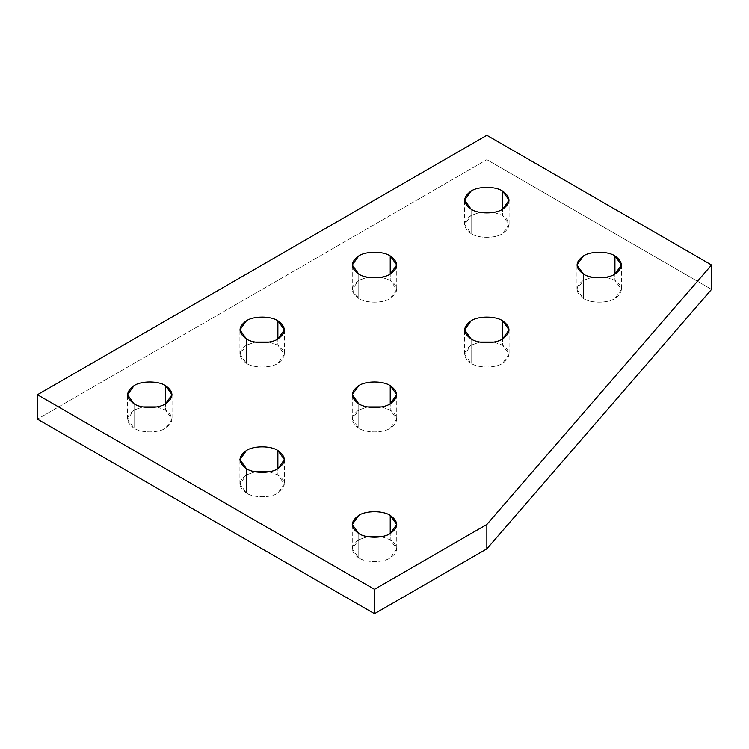 <?xml version="1.0" encoding="UTF-8"?>
<svg xmlns="http://www.w3.org/2000/svg" width="749" height="749" viewBox="0 0 749 749"><rect width="100%" height="100%" fill="white"/><g stroke="black" fill="none" stroke-linecap="round" stroke-linejoin="round"><path stroke-width="0.56" stroke-dasharray="3.75 2.81" d="M583.471 274.087L583.471 298.477L576.955 289.395L583.471 280.313L592.225 277.205L583.471 280.313C574.989 286.371 574.989 292.428 583.471 298.477L583.471 274.087M606.175 277.205L614.929 280.313L614.929 274.087L614.929 280.313L621.445 289.395L614.929 298.477C607.851 303.373 590.549 303.373 583.471 298.477C590.549 303.373 607.851 303.373 614.929 298.477C623.411 292.428 623.411 286.371 614.929 280.313L606.175 277.205M471.121 209.224L471.121 233.613L464.605 224.531L471.121 215.45L479.875 212.342L471.121 215.45C462.639 221.507 462.639 227.556 471.121 233.613L471.121 209.224M493.825 212.342L502.579 215.45L502.579 209.224L502.579 215.45L509.095 224.531L502.579 233.613C495.501 238.51 478.199 238.51 471.121 233.613C478.199 238.51 495.501 238.51 502.579 233.613C511.061 227.556 511.061 221.507 502.579 215.45L493.825 212.342M358.771 274.087L358.771 298.477L352.255 289.395L358.771 280.313L367.525 277.205L358.771 280.313C350.289 286.371 350.289 292.428 358.771 298.477L358.771 274.087M381.475 277.205L390.229 280.313L390.229 274.087L390.229 280.313L396.745 289.395L390.229 298.477C383.151 303.373 365.849 303.373 358.771 298.477C365.849 303.373 383.151 303.373 390.229 298.477C398.711 292.428 398.711 286.371 390.229 280.313L381.475 277.205M471.121 338.951L471.121 363.34L464.605 354.258L471.121 345.186L479.875 342.068L471.121 345.186C462.639 351.234 462.639 357.292 471.121 363.34L471.121 338.951M493.825 342.068L502.579 345.186L502.579 338.951L502.579 345.186L509.095 354.258L502.579 363.34C495.501 368.246 478.199 368.246 471.121 363.34C478.199 368.246 495.501 368.246 502.579 363.34C511.061 357.292 511.061 351.234 502.579 345.186L493.825 342.068M246.421 338.951L246.421 363.34L239.905 354.258L246.421 345.186L255.175 342.068L246.421 345.186C237.939 351.234 237.939 357.292 246.421 363.34L246.421 338.951M269.125 342.068L277.879 345.186L277.879 338.951L277.879 345.186L284.395 354.258L277.879 363.34C270.801 368.246 253.499 368.246 246.421 363.34C253.499 368.246 270.801 368.246 277.879 363.34C286.361 357.292 286.361 351.234 277.879 345.186L269.125 342.068M358.771 403.814L358.771 428.213L352.255 419.131L358.771 410.049L367.525 406.932L358.771 410.049C350.289 416.098 350.289 422.155 358.771 428.213L358.771 403.814M381.475 406.932L390.229 410.049L390.229 403.814L390.229 410.049L396.745 419.131L390.229 428.213C383.151 433.109 365.849 433.109 358.771 428.213C365.849 433.109 383.151 433.109 390.229 428.213C398.711 422.155 398.711 416.098 390.229 410.049L381.475 406.932M134.071 403.814L134.071 428.213L127.555 419.131L134.071 410.049L142.825 406.932L134.071 410.049C125.589 416.098 125.589 422.155 134.071 428.213L134.071 403.814M156.775 406.932L165.529 410.049L165.529 403.814L165.529 410.049L172.045 419.131L165.529 428.213C158.451 433.109 141.149 433.109 134.071 428.213C141.149 433.109 158.451 433.109 165.529 428.213C174.011 422.155 174.011 416.098 165.529 410.049L156.775 406.932M246.421 468.687L246.421 493.076L239.905 483.994L246.421 474.913L255.175 471.795L246.421 474.913C237.939 480.961 237.939 487.019 246.421 493.076L246.421 468.687M269.125 471.795L277.879 474.913L277.879 468.687L277.879 474.913L284.395 483.994L277.879 493.076C270.801 497.973 253.499 497.973 246.421 493.076C253.499 497.973 270.801 497.973 277.879 493.076C286.361 487.019 286.361 480.961 277.879 474.913L269.125 471.795M358.771 533.55L358.771 557.939L352.255 548.858L358.771 539.776L367.525 536.659L358.771 539.776C350.289 545.834 350.289 551.882 358.771 557.939L358.771 533.55M381.475 536.659L390.229 539.776L390.229 533.55L390.229 539.776L396.745 548.858L390.229 557.939C383.151 562.836 365.849 562.836 358.771 557.939C365.849 562.836 383.151 562.836 390.229 557.939C398.711 551.882 398.711 545.834 390.229 539.776L381.475 536.659M711.55 289.395L486.85 159.668L486.85 135.279L486.85 159.668L37.45 419.131L486.85 159.668L711.55 289.395M576.955 289.395L576.955 265.006M464.605 224.531L464.605 200.142M352.255 289.395L352.255 265.006M464.605 354.258L464.605 329.869M239.905 354.258L239.905 329.869M352.255 419.131L352.255 394.742M127.555 419.131L127.555 394.742M239.905 483.994L239.905 459.605M352.255 548.858L352.255 524.469M396.745 524.469L396.745 548.858M284.395 459.605L284.395 483.994M172.045 394.742L172.045 419.131M396.745 394.742L396.745 419.131M284.395 329.869L284.395 354.258M509.095 329.869L509.095 354.258M396.745 265.006L396.745 289.395M509.095 200.142L509.095 224.531M621.445 265.006L621.445 289.395"/><path stroke-width="1.12" d="M592.225 277.205L606.175 277.205L592.225 277.205M614.929 274.087L614.929 255.924C607.851 251.027 590.549 251.027 583.471 255.924L576.955 265.006L583.471 274.087C590.549 278.984 607.851 278.984 614.929 274.087L621.445 265.006L614.929 255.924L614.929 274.087C607.851 278.984 590.549 278.984 583.471 274.087C574.989 268.039 574.989 261.981 583.471 255.924C590.549 251.027 607.851 251.027 614.929 255.924C623.411 261.981 623.411 268.039 614.929 274.087M479.875 212.342L493.825 212.342L479.875 212.342M502.579 209.224L502.579 191.061C495.501 186.164 478.199 186.164 471.121 191.061L464.605 200.142L471.121 209.224C478.199 214.12 495.501 214.12 502.579 209.224L509.095 200.142L502.579 191.061L502.579 209.224C495.501 214.12 478.199 214.12 471.121 209.224C462.639 203.166 462.639 197.118 471.121 191.061C478.199 186.164 495.501 186.164 502.579 191.061C511.061 197.118 511.061 203.166 502.579 209.224M367.525 277.205L381.475 277.205L367.525 277.205M390.229 274.087L390.229 255.924C383.151 251.027 365.849 251.027 358.771 255.924L352.255 265.006L358.771 274.087C365.849 278.984 383.151 278.984 390.229 274.087L396.745 265.006L390.229 255.924L390.229 274.087C383.151 278.984 365.849 278.984 358.771 274.087C350.289 268.039 350.289 261.981 358.771 255.924C365.849 251.027 383.151 251.027 390.229 255.924C398.711 261.981 398.711 268.039 390.229 274.087M479.875 342.068L493.825 342.068L479.875 342.068M502.579 338.951L502.579 320.787C495.501 315.891 478.199 315.891 471.121 320.787L464.605 329.869L471.121 338.951C478.199 343.857 495.501 343.857 502.579 338.951L509.095 329.869L502.579 320.787L502.579 338.951C495.501 343.857 478.199 343.857 471.121 338.951C462.639 332.902 462.639 326.845 471.121 320.787C478.199 315.891 495.501 315.891 502.579 320.787C511.061 326.845 511.061 332.902 502.579 338.951M255.175 342.068L269.125 342.068L255.175 342.068M277.879 338.951L277.879 320.787C270.801 315.891 253.499 315.891 246.421 320.787L239.905 329.869L246.421 338.951C253.499 343.857 270.801 343.857 277.879 338.951L284.395 329.869L277.879 320.787L277.879 338.951C270.801 343.857 253.499 343.857 246.421 338.951C237.939 332.902 237.939 326.845 246.421 320.787C253.499 315.891 270.801 315.891 277.879 320.787C286.361 326.845 286.361 332.902 277.879 338.951M367.525 406.932L381.475 406.932L367.525 406.932M390.229 403.814L390.229 385.66C383.151 380.754 365.849 380.754 358.771 385.66L352.255 394.742L358.771 403.814C365.849 408.72 383.151 408.72 390.229 403.814L396.745 394.742L390.229 385.66L390.229 403.814C383.151 408.72 365.849 408.72 358.771 403.814C350.289 397.766 350.289 391.708 358.771 385.66C365.849 380.754 383.151 380.754 390.229 385.66C398.711 391.708 398.711 397.766 390.229 403.814M142.825 406.932L156.775 406.932L142.825 406.932M165.529 403.814L165.529 385.66C158.451 380.754 141.149 380.754 134.071 385.66L127.555 394.742L134.071 403.814C141.149 408.72 158.451 408.72 165.529 403.814L172.045 394.742L165.529 385.66L165.529 403.814C158.451 408.72 141.149 408.72 134.071 403.814C125.589 397.766 125.589 391.708 134.071 385.66C141.149 380.754 158.451 380.754 165.529 385.66C174.011 391.708 174.011 397.766 165.529 403.814M255.175 471.795L269.125 471.795L255.175 471.795M277.879 468.687L277.879 450.524C270.801 445.627 253.499 445.627 246.421 450.524L239.905 459.605L246.421 468.687C253.499 473.583 270.801 473.583 277.879 468.687L284.395 459.605L277.879 450.524L277.879 468.687C270.801 473.583 253.499 473.583 246.421 468.687C237.939 462.629 237.939 456.572 246.421 450.524C253.499 445.627 270.801 445.627 277.879 450.524C286.361 456.572 286.361 462.629 277.879 468.687M367.525 536.659L381.475 536.659L367.525 536.659M390.229 533.55L390.229 515.387C383.151 510.49 365.849 510.49 358.771 515.387L352.255 524.469L358.771 533.55C365.849 538.447 383.151 538.447 390.229 533.55L396.745 524.469L390.229 515.387L390.229 533.55C383.151 538.447 365.849 538.447 358.771 533.55C350.289 527.493 350.289 521.444 358.771 515.387C365.849 510.49 383.151 510.49 390.229 515.387C398.711 521.444 398.711 527.493 390.229 533.55M486.85 135.279L711.55 265.006L711.55 289.395L711.55 265.006L486.85 524.469L486.85 548.858L711.55 289.395L486.85 548.858L486.85 524.469L374.5 589.332L374.5 613.721L486.85 548.858L374.5 613.721L374.5 589.332L37.45 394.742L37.45 419.131L374.5 613.721L37.45 419.131L37.45 394.742L486.85 135.279L37.45 394.742L374.5 589.332L486.85 524.469L711.55 265.006L486.85 135.279"/></g></svg>
